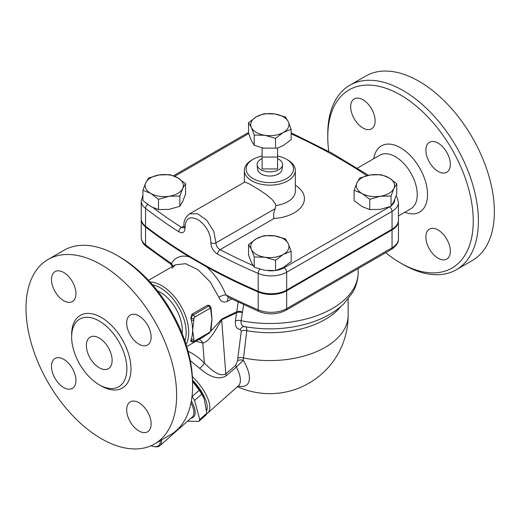 <?xml version="1.0" encoding="UTF-8"?>
<svg xmlns="http://www.w3.org/2000/svg" width="520" height="520" viewBox="0 0 520 520"><rect width="100%" height="100%" fill="white"/><g stroke="black" fill="none" stroke-linecap="round" stroke-linejoin="round"><path stroke-width="0.78" d="M328.77 151.417A102.869 59.391 60 0 1 327.769 136.988A102.869 59.391 60 0 1 400.51 94.991A102.869 59.391 60 0 1 473.252 220.981A102.869 59.391 60 0 1 400.51 262.977A102.869 59.391 60 0 1 385.716 252.675M400.51 262.977L403.084 264.459A106.509 61.497 -120 0 0 456.346 269.731A106.509 61.497 -120 0 0 472.667 184.386A106.509 61.497 -120 0 0 403.084 90.532A106.509 61.497 -120 0 0 349.83 85.254A106.509 61.497 -120 0 0 327.769 134.011L327.769 136.988M373.809 158.659A38.233 22.074 60 0 1 400.51 147.765A38.233 22.074 60 0 1 427.459 192.082A38.233 22.074 60 0 1 404.762 212.264M438.106 143.149A17.297 9.984 60 0 1 449.41 158.392A17.297 9.984 60 0 1 446.758 172.256A17.297 9.984 60 0 1 438.106 171.399A17.297 9.984 60 0 1 426.81 156.156A17.297 9.984 60 0 1 429.462 142.298A17.297 9.984 60 0 1 438.106 143.149M450.34 251.167A17.297 9.984 60 0 1 446.758 259.084A17.297 9.984 60 0 1 433.426 254.449A17.297 9.984 60 0 1 425.88 237.042A17.297 9.984 60 0 1 429.462 229.125A17.297 9.984 60 0 1 442.787 233.76A17.297 9.984 60 0 1 450.34 251.167M350.682 106.802A17.297 9.984 60 0 1 354.263 98.885A17.297 9.984 60 0 1 367.594 103.519A17.297 9.984 60 0 1 375.141 120.926A17.297 9.984 60 0 1 371.56 128.843A17.297 9.984 60 0 1 358.235 124.209A17.297 9.984 60 0 1 350.682 106.802M349.83 85.254L365.794 76.037A106.509 61.497 60 0 1 419.049 81.315A106.509 61.497 60 0 1 488.631 175.169A106.509 61.497 60 0 1 472.31 260.514M357.396 168.136L379.886 155.149A30.953 17.869 60 0 1 395.363 156.683A30.953 17.869 60 0 1 415.578 183.957A30.953 17.869 60 0 1 410.839 208.761L398.437 215.917M48.061 259.48L64.025 250.263A106.509 61.497 60 0 1 117.28 255.541L117.28 255.541A106.509 61.497 60 0 1 192.595 385.99A106.509 61.497 60 0 1 170.534 434.746L154.57 443.963A106.509 61.497 60 0 1 48.061 382.466A106.509 61.497 60 0 1 48.061 259.48A106.509 61.497 60 0 1 101.316 264.758A106.509 61.497 60 0 1 170.898 358.612A106.509 61.497 60 0 1 154.57 443.963M119.853 257.023L117.28 255.541L119.853 257.03A102.869 59.391 -120 0 0 119.853 257.023M192.595 385.99L192.595 383.012A102.869 59.391 -120 0 0 119.853 257.03M99.255 321.022A39.052 22.549 60 0 1 124.767 355.433A39.052 22.549 60 0 1 118.781 386.731A39.052 22.549 60 0 1 79.729 364.188A39.052 22.549 60 0 1 79.729 319.092A39.052 22.549 60 0 1 99.255 321.022M138.912 344.136A17.297 9.984 60 0 1 127.615 328.894A17.297 9.984 60 0 1 130.26 315.036A17.297 9.984 60 0 1 138.912 315.894A17.297 9.984 60 0 1 150.209 331.136A17.297 9.984 60 0 1 147.556 344.994A17.297 9.984 60 0 1 138.912 344.136M126.678 409.779A17.297 9.984 60 0 1 130.26 401.863A17.297 9.984 60 0 1 143.591 406.497A17.297 9.984 60 0 1 151.144 423.904A17.297 9.984 60 0 1 147.556 431.821A17.297 9.984 60 0 1 134.232 427.187A17.297 9.984 60 0 1 126.678 409.779M63.72 359.307A17.297 9.984 60 0 1 75.016 374.55A17.297 9.984 60 0 1 72.365 388.407A17.297 9.984 60 0 1 63.72 387.55A17.297 9.984 60 0 1 52.416 372.307A17.297 9.984 60 0 1 55.068 358.449A17.297 9.984 60 0 1 63.72 359.307M75.946 293.663A17.297 9.984 60 0 1 72.365 301.581A17.297 9.984 60 0 1 59.04 296.946A17.297 9.984 60 0 1 51.486 279.539A17.297 9.984 60 0 1 55.068 271.622A17.297 9.984 60 0 1 68.4 276.257A17.297 9.984 60 0 1 75.946 293.663M291.161 251.258L291.161 261.547L283.355 267.449L275.548 270.562L264.888 270.309L254.228 267.261L251.375 262.502L248.514 254.956L248.514 244.66L256.321 238.758L264.121 235.644L274.788 235.905L285.447 238.947L288.301 243.705L291.161 251.258L283.355 254.371L275.548 260.267L264.888 257.225A19.117 11.037 0 0 0 283.355 254.371A19.117 11.037 0 0 0 288.301 243.705A19.117 11.037 0 0 0 274.788 235.905A19.117 11.037 0 0 0 256.321 238.758A19.117 11.037 0 0 0 251.375 249.418A19.117 11.037 0 0 0 264.888 257.225L254.228 256.971L251.375 249.418L248.514 244.66M354.113 190.287L356.974 182.741A19.117 11.037 0 0 0 361.92 193.401A19.117 11.037 0 0 0 380.387 196.255A19.117 11.037 0 0 0 393.9 188.455L391.047 196.001L380.387 196.255L369.726 199.303L361.92 193.401L354.113 190.287L354.113 200.583L361.92 206.486L369.726 209.593L380.387 209.339L391.047 206.297L393.9 201.533L396.76 193.986L396.76 183.69L393.9 188.455A19.117 11.037 0 0 0 388.954 177.794L396.76 183.69M356.974 182.741L359.827 177.977L370.487 174.935L381.154 174.681L388.954 177.794A19.117 11.037 0 0 0 370.487 174.935A19.117 11.037 0 0 0 356.974 182.741M157.488 290.875A30.953 17.869 60 0 1 160.407 292.331A30.953 17.869 60 0 1 182.097 333.496M99.255 338.046A18.207 10.511 60 0 1 111.15 354.088A18.207 10.511 60 0 1 108.355 368.68A18.207 10.511 60 0 1 90.148 358.169A18.207 10.511 60 0 1 90.148 337.142A18.207 10.511 60 0 1 99.255 338.046M277.563 148.135L277.563 157.053L262.113 157.053L262.113 148.135L277.563 148.135M262.113 157.053L262.113 168.948L277.563 168.948L277.563 157.053M262.113 158.633A12.746 7.358 0 0 0 257.114 164.944A12.746 7.358 0 0 0 260.825 169.689A12.746 7.358 0 0 0 274.346 171.366A12.746 7.358 0 0 0 282.555 164.944A12.746 7.358 0 0 0 277.563 158.633M282.555 164.944L282.081 169.383A12.266 7.085 180 0 1 274.177 175.572A12.266 7.085 180 0 1 261.163 173.953A12.266 7.085 180 0 1 257.595 169.383L257.114 164.944M237.471 386.659A78.293 78.293 0 0 0 348.127 315.374A78.293 45.201 180 0 1 243.536 357.949L246.792 330.7C246.857 328.068 246.292 326.729 245.089 326.671C241.95 326.3 240.624 324.311 241.105 320.717L243.646 304.688M238.18 386.035A36.699 14.983 -131.6 0 0 243.282 360.243A5.46 3.432 5.3 0 0 237.517 360.763L235.761 365.3L225.803 373.809C219.31 377.513 210.652 369.187 204.334 363.064C198.894 357.604 193.479 353.685 188.084 351.306M191.009 402.825A24.577 10.036 48.4 0 1 192.257 417.021L159.926 445.692A24.577 10.036 -131.6 0 0 161.499 439.959M190.814 418.301A25.487 10.407 -131.6 0 0 191.367 400.907M160.264 440.674A23.666 9.665 48.4 0 1 153.81 446.557L154.843 446.726A24.577 10.036 -131.6 0 0 159.926 445.692M192.01 396.428L192.101 396.519A32.318 13.195 48.4 0 1 194.61 400.413L199.732 419.529A32.318 13.195 48.4 0 1 198.776 421.428L187.583 421.168M153.81 446.557A23.666 9.665 48.4 0 1 150.976 445.776M198.776 421.428L205.868 415.142A32.318 13.195 -131.6 0 0 206.817 413.244L204.191 398.716L201.695 394.128A32.318 13.195 -131.6 0 0 199.192 390.234L192.582 381.453M192.576 381.271A28.223 11.518 48.4 0 1 203.794 397.793L204.191 398.716M199.192 390.234L192.101 396.519M201.695 394.128L194.61 400.413M206.817 413.244L199.732 419.529M192.55 380.159A30.043 12.266 48.4 0 1 206.726 410.54M142.916 190.287L142.916 200.583L150.722 206.486L158.522 209.593L169.189 209.339L179.849 206.297L182.702 201.533L185.562 193.986L185.562 183.69L182.702 188.455L179.849 196.001L169.189 196.255L158.522 199.303L150.722 193.401L142.916 190.287L145.769 182.741A19.117 11.037 0 0 0 150.722 193.401A19.117 11.037 0 0 0 169.189 196.255A19.117 11.037 0 0 0 182.702 188.455A19.117 11.037 0 0 0 177.756 177.794A19.117 11.037 0 0 0 159.289 174.935A19.117 11.037 0 0 0 145.769 182.741L148.629 177.977L159.289 174.935L169.949 174.681L177.756 177.794L185.562 183.69M391.047 206.297L391.047 196.001M275.548 270.562L275.548 260.267M254.228 267.261L254.228 256.971M179.849 206.297L179.849 196.001M158.522 209.593L158.522 199.303M369.726 209.593L369.726 199.303M248.514 122.727L256.321 116.825L264.121 113.711L274.788 113.965A19.117 11.037 0 0 0 256.321 116.825A19.117 11.037 0 0 0 251.375 127.484L248.514 122.727L248.514 133.016L251.375 140.569L254.228 145.327L263.517 148.135M277.349 148.135L283.355 145.516L291.161 139.613L291.161 129.324L283.355 132.431A19.117 11.037 0 0 0 288.301 121.771A19.117 11.037 0 0 0 274.788 113.965L285.447 117.013L288.301 121.771L291.161 129.324M264.888 135.291L254.228 135.037L251.375 127.484A19.117 11.037 0 0 0 264.888 135.291A19.117 11.037 0 0 0 283.355 132.431L275.548 138.333L264.888 135.291M254.228 145.327L254.228 135.037M275.548 148.135L275.548 138.333M398.431 220.662A21.846 12.617 180 0 1 398.437 221.039A21.846 12.617 180 0 1 392.041 229.957L286.676 290.784A21.846 12.617 180 0 1 258.193 291.993A546.208 315.347 180 0 1 206.577 266.844L189.105 256.757A546.208 315.347 180 0 1 145.548 226.954A21.846 12.617 180 0 1 141.232 219.433A21.846 12.617 180 0 1 141.245 219.063M142.916 195.28L141.232 200.85A21.846 12.617 0 0 0 145.548 208.37A546.208 315.347 0 0 0 178.834 231.797C182.786 233.772 184.853 232.427 185.029 227.754C185.439 217.971 190.014 215.43 198.764 220.123C206.583 226.103 210.626 233.623 210.893 242.691C211.061 247.572 213.311 251.407 217.627 254.196A3.64 1.996 -62.4 0 1 220.071 249.659L274.034 218.504C273.286 215.813 273.644 212.537 275.106 208.683L275.86 205.543L275.32 203.84L272.07 199.4L266.123 194.48L258.707 189.482L249.347 183.911L244.822 182.019L189.501 213.883C185.192 217.165 183.372 221.377 184.047 226.519L184.061 227.799M253 265.531A542.562 313.248 180 0 1 220.071 249.659C217.419 248.04 216.047 245.765 215.95 242.833L213.746 231.309L206.752 220.305L197.581 213.727L189.501 213.883M253.103 159.282L251.81 160.03A25.487 14.716 0 0 0 245.069 166.959A25.487 14.716 0 0 0 244.348 170.43A25.487 14.716 0 0 0 251.817 180.837A25.487 14.716 0 0 0 279.591 184.028A25.487 14.716 0 0 0 295.328 170.43A25.487 14.716 0 0 0 287.859 160.03L286.572 159.282A23.666 13.663 180 0 1 286.572 178.607A23.666 13.663 180 0 1 253.103 178.607A23.666 13.663 180 0 1 253.103 159.282A23.666 13.663 180 0 1 262.113 156.032M178.834 231.797A3.64 2.204 -57.4 0 1 181.532 227.409A542.562 313.248 180 0 1 153.192 207.76M183.905 227.877L181.532 227.409L184.028 225.972M141.232 200.85L141.232 218.686A21.846 12.617 0 0 0 145.548 226.213A546.208 315.347 0 0 0 258.193 291.252A21.846 12.617 0 0 0 286.676 290.043L392.041 229.209A21.846 12.617 0 0 0 398.437 220.292L398.437 202.456L397.053 197.366L396.103 195.949M277.563 156.032A23.666 13.663 180 0 1 286.572 159.282M194.525 341.016A1.82 1.053 60 0 1 194.149 341.854L209.593 332.93A1.82 1.053 -120 0 0 209.969 332.098L194.525 341.016A0.91 0.527 -60 0 1 193.882 340.646L193.882 339.014A1.82 1.053 180 0 1 191.302 339.014A38.233 22.074 -120 0 0 192.595 330.239A38.233 22.074 -120 0 0 191.302 319.976A1.82 1.053 0 0 0 193.882 319.976L193.882 318.351A1.82 1.053 180 0 1 191.302 318.351L191.302 319.976A38.233 22.074 -120 0 0 190.808 318.065L191.912 314.243L207.363 305.318L209.027 305.357M210.613 330.986A1.82 1.053 180 0 0 211.146 330.239L211.146 328.608A1.82 1.053 180 0 1 211.146 328.608A1.82 1.053 180 0 1 210.613 329.355L210.613 330.986A0.91 0.527 -60 0 1 209.969 332.098M193.882 339.014L192.595 330.239L193.882 319.976M210.613 310.317A1.82 1.053 0 0 0 211.146 309.575L211.146 307.944A1.82 1.053 180 0 1 210.613 308.685L211.906 319.092A38.233 22.074 60 0 1 211.594 323.642L211.146 328.608M211.146 309.575L211.439 313.06A38.233 22.074 60 0 1 211.906 319.092L210.613 329.355M191.867 341.9L190.717 341.198L190.808 340.36A38.233 22.074 -120 0 0 191.302 339.014L191.302 340.646A2.73 1.58 120 0 0 191.867 341.9L194.149 341.854M206.603 413.829A31.863 13.007 -131.6 0 0 207.656 413.094A31.863 13.007 -131.6 0 0 192.387 376.571M190.275 360.64L199.686 368.362C207.051 374.771 217.633 381.31 226.428 375.609L236.373 367.068A5.46 2.281 49.5 0 1 235.761 365.3M199.686 368.362A5.46 1.163 135.4 0 0 204.334 363.064L202.8 343.038C209.358 341.965 215.982 329.284 221.663 319.781A9.107 6.175 66.8 0 1 221.871 318.994L211.055 330.961M226.428 375.609A5.46 2.281 49.5 0 1 225.803 373.809L221.663 319.781L236.47 312.884L235.424 321.087C234.949 326.267 236.574 329.05 240.292 329.433L241.274 331.103L237.79 358.306A5.46 3.296 -172.8 0 1 243.536 357.949A71.37 36.328 -56.3 0 0 243.282 360.243L236.373 367.068A31.863 13.007 48.4 0 1 238.251 385.97L207.656 413.094M340.906 306.462A78.293 45.201 0 0 1 246.792 330.7A5.46 3.276 7.4 0 0 241.274 331.103M235.424 321.087A5.46 3.289 7.2 0 1 241.105 320.717A88.302 50.98 180 0 0 358.144 272.506C358.091 279.5 356.291 286.117 352.736 292.357L344.116 303.492C334.62 312.689 322.244 319.462 306.989 323.817C286.702 329.446 265.87 330.369 244.498 326.586L244.589 326.599A5.46 4.518 -86 0 0 244.569 326.599M244.536 326.593A5.46 4.518 -86 0 0 240.292 329.433M242.093 312.507A5.46 3.283 7.3 0 0 236.47 312.884L236.756 311.733L221.871 318.994M242.197 312.046A5.46 3.419 20.4 0 0 236.756 311.733L238.141 302.114M172.594 266.422A5.46 4.349 29.8 0 0 171.509 263.445C170.072 264.101 170.092 264.03 171.567 263.237M189.105 256.757C181.116 254.891 175.253 257.12 171.509 263.445A546.208 315.347 180 0 1 145.548 244.797L145.548 226.954M172.127 268.229L175.377 264.817L185.614 263.692L198.088 269.828L210.125 281.866L218.875 297.284A5.46 1.456 158.9 0 1 225.888 294.84C221.488 283.822 215.053 274.495 206.577 266.844M228.566 297.577A5.46 3.152 -120 0 0 227.662 301.197L231.562 298.948M228.67 297.512L225.888 294.84A546.208 315.347 180 0 0 258.193 309.829L258.193 291.993M218.875 297.284C220.701 301.717 223.633 303.024 227.662 301.197M195.858 341.289L202.8 343.038A9.107 7.325 96 0 0 199.147 339.391M207.305 334.256L203.158 337.071M186.062 344.454A38.233 22.074 -120 0 0 188.728 332.469A38.233 22.074 -120 0 0 149.981 281.964M152.431 284.733A36.413 21.021 60 0 1 186.154 332.469A36.413 21.021 60 0 1 184.886 340.951M100.263 385.359A41.964 24.232 -120 0 0 130.982 369.46A41.964 24.232 -120 0 0 101.316 317.454A41.964 24.232 -120 0 0 71.656 335.81M291.161 133.841A542.562 313.248 180 0 1 366.88 175.662M389.512 206.889A18.207 10.511 180 0 1 389.467 206.915L284.102 267.748A18.207 10.511 180 0 1 275.932 270.465M274.677 270.634A18.207 10.511 180 0 1 268.119 270.673M394.797 199.459A18.207 10.511 180 0 1 391.846 205.218M174.746 176.274L248.697 133.582M274.034 218.504A34.593 19.975 0 0 0 302.296 205.589A34.593 19.975 0 0 0 295.328 185.178M295.328 170.43L295.328 191.243A25.487 14.716 180 0 1 275.86 205.543M275.106 208.683L215.95 242.833A3.64 2.236 3.5 0 1 210.893 242.691M145.548 226.213L145.548 208.37A3.64 2.385 -52.2 0 1 147.745 204.549M185.029 227.754A3.64 1.95 176.9 0 1 184.047 226.519M389.467 206.915A3.64 2.099 60 0 1 392.041 211.374A21.846 12.617 0 0 0 398.437 202.456M284.102 267.748A3.64 2.099 60 0 1 286.676 272.207L392.041 211.374L392.041 229.209M259.877 269.204A3.64 1.774 113.2 0 0 258.193 273.409A21.846 12.617 0 0 0 286.676 272.207L286.676 290.043M217.627 254.196A546.208 315.347 0 0 0 258.193 273.409L258.193 291.252M193.882 340.646A1.82 1.053 180 0 1 191.302 340.646L190.808 340.36M193.882 318.351A0.91 0.527 -60 0 1 194.525 317.233A1.82 1.053 -120 0 0 193.239 315.003A2.73 1.58 120 0 0 191.302 318.351L190.808 318.065M211.146 307.944L210.047 305.949A2.73 1.58 120 0 0 208.683 306.085A1.82 1.053 60 0 1 209.969 308.315A0.91 0.527 -60 0 1 210.613 308.685M207.363 305.318L208.683 306.085L193.239 315.003L191.912 314.243M194.525 317.233L209.969 308.315M237.79 358.306A76.356 38.864 123.7 0 0 237.517 360.763M172.224 266.63L171.594 265.057L170.436 263.887L146.237 246.415A3.64 2.385 -52.2 0 1 145.548 244.797A21.846 12.617 180 0 1 141.232 237.269L141.232 219.433M228.885 297.628L258.934 311.493A3.64 1.774 -66.8 0 1 258.193 309.829A21.846 12.617 180 0 0 286.676 308.627L286.676 290.784M392.041 229.957L392.041 247.793A3.64 2.099 60 0 1 391.287 249.464C396.299 246.123 398.684 242.593 398.437 238.875A21.846 12.617 180 0 1 392.041 247.793L286.676 308.627A3.64 2.099 -120 0 1 285.922 310.291C277.342 314.594 268.346 314.99 258.934 311.493M472.303 260.52L456.339 269.737M291.161 132.815L331.591 152.958L368.453 175.305M358.144 272.506L358.144 268.6M244.348 182.221L244.348 170.43M173.492 175.767L248.514 132.457M211.146 330.239L209.593 332.93M208.988 305.338L210.047 305.949M348.127 299.078L348.127 315.374M203.177 337.064L186.719 346.56M175.377 264.817L148.486 280.339M238.881 385.587L238.251 385.97M146.237 246.415C143.091 244.056 141.421 241.007 141.232 237.269M285.922 310.291L391.287 249.464M398.437 238.875L398.437 221.039"/></g></svg>
